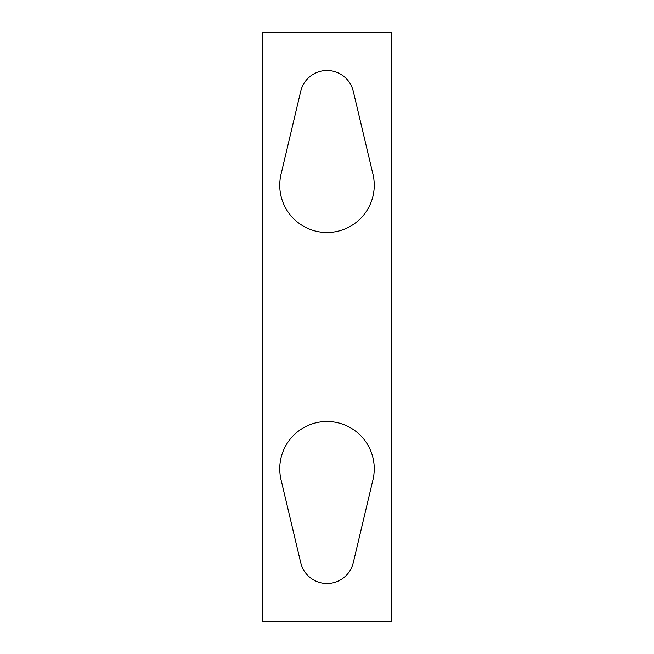 <?xml version="1.0" encoding="UTF-8"?>
<svg xmlns="http://www.w3.org/2000/svg" width="654" height="654" viewBox="0 0 654 654"><rect width="100%" height="100%" fill="white"/><g stroke="black" fill="none" stroke-linecap="round" stroke-linejoin="round"><path stroke-width="0.49" stroke-dasharray="3.27 2.45" d="M391.803 32.7L262.197 32.7L262.197 621.3L391.803 621.3L391.803 32.7M353.274 562.734L372.976 479.652A47.252 47.252 0 0 0 327 421.503A47.252 47.252 0 0 0 281.024 479.652L300.726 562.734A27.002 27.002 0 0 0 353.274 562.734M281.024 174.348A47.252 47.252 0 0 0 327 232.497A47.252 47.252 0 0 0 372.976 174.348L353.274 91.266A27.002 27.002 0 0 0 300.726 91.266L281.024 174.348"/><path stroke-width="0.98" d="M391.803 32.7L262.197 32.7L262.197 621.3L391.803 621.3L391.803 32.7M300.726 562.734A27.002 27.002 0 0 0 353.274 562.734L372.976 479.652A47.252 47.252 0 0 0 327 421.503A47.252 47.252 0 0 0 281.024 479.652L300.726 562.734M300.726 91.266L281.024 174.348A47.252 47.252 0 0 0 327 232.497A47.252 47.252 0 0 0 372.976 174.348L353.274 91.266A27.002 27.002 0 0 0 300.726 91.266"/></g></svg>
